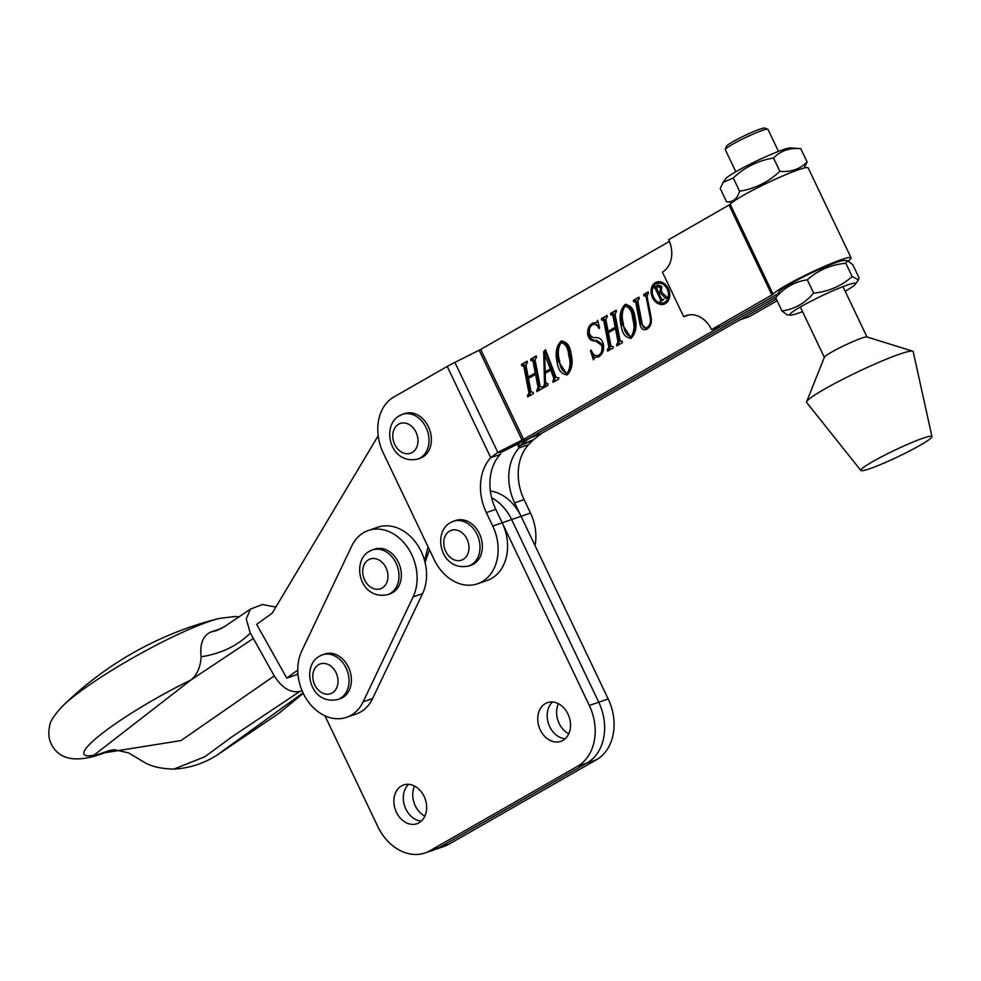 <?xml version="1.0" encoding="UTF-8"?>
<svg xmlns="http://www.w3.org/2000/svg" width="981" height="981" viewBox="0 0 981 981"><rect width="100%" height="100%" fill="white"/><g stroke="black" fill="none" stroke-linecap="round" stroke-linejoin="round"><path stroke-width="1.47" d="M424.111 796.4A20.478 15.855 71 0 1 416.925 823.709A20.478 15.855 71 0 1 396.41 812.268A20.478 15.855 71 0 1 403.596 784.972A20.478 15.855 71 0 1 424.111 796.4M421.303 821.097A20.478 15.855 71 0 1 405.84 809.018A20.478 15.855 71 0 1 408.66 784.334A20.478 15.855 71 0 0 405.84 809.018A20.478 15.855 71 0 0 421.303 821.097M567.987 714.058A20.478 15.855 71 0 1 560.789 741.366A20.478 15.855 71 0 1 540.273 729.925A20.478 15.855 71 0 1 547.472 702.629A20.478 15.855 71 0 1 567.987 714.058M565.166 738.754A20.478 15.855 71 0 1 549.716 726.676A20.478 15.855 71 0 1 552.524 701.991A20.478 15.855 71 0 0 549.716 726.676A20.478 15.855 71 0 0 565.166 738.754M490.365 490.978A43.323 33.526 71 0 1 521.07 516.313L511.628 519.55A43.323 33.526 71 0 0 491.64 497.784A43.323 33.526 71 0 1 511.628 519.55L598.753 702.212A47.272 36.579 71 0 1 587.043 762.985L439.451 847.461A47.272 36.579 71 0 1 434.558 849.681L425.116 852.93A47.272 36.579 71 0 1 377.783 826.529L324.956 715.799M425.043 562.371L429.457 549.777M669.422 241.424L480.715 349.444L454.877 362.381A19.694 1.827 154.5 0 0 447.25 366.44L393.884 396.974A43.323 33.526 -109 0 0 383.154 452.695L434.142 559.599A43.323 33.526 -109 0 0 477.539 583.793L486.981 580.544A43.323 33.526 -109 0 0 491.456 578.508A43.323 33.526 -109 0 0 502.198 522.799L589.311 705.462A47.272 36.579 71 0 1 577.613 766.235L430.009 850.711A47.272 36.579 71 0 1 425.116 852.93M689.091 314.876L683.696 316.728L662.42 272.117A25.212 19.51 71 0 0 668.662 239.707L730.22 204.342A43.323 4.01 -25.5 0 1 757.467 187.788A43.323 4.01 -25.5 0 1 798.375 169.787A43.323 4.01 -25.5 0 1 808.172 167.898L851.054 257.819A43.323 4.01 -25.5 0 1 848.32 260.946M683.696 316.728A25.212 19.51 71 0 1 686.308 315.539A25.212 19.51 71 0 1 711.556 329.616L773.102 294.263A43.323 4.01 -25.5 0 1 800.361 277.709A43.323 4.01 -25.5 0 1 841.257 259.695A43.323 4.01 -25.5 0 1 851.054 257.819M777.099 300.726L749.3 316.642L739.858 319.88L776.29 299.033L542.468 432.866L533.627 439.586L520.298 445.313L528.158 439.206A19.694 1.827 -25.5 0 1 533.039 436.104L775.75 297.194L533.039 436.104A19.694 1.827 154.5 0 1 525.399 440.162L501.119 452.351L500.2 454.424L490.758 457.673L497.796 452.351L523.596 439.353L777.442 294.067L720.986 326.379L711.556 329.616M62.539 706.148L62.539 706.148A101.57 14.641 -29.2 0 1 83.41 689.177A101.57 14.641 -29.2 0 1 209.1 621.5A101.57 14.641 -29.2 0 1 219.278 618.422A341.106 341.106 0 0 0 62.539 706.148C54.213 715.112 49.908 721.709 49.639 725.915C48.032 733.469 48.817 739.956 52.018 745.413C60.908 761.44 79.498 761.869 102.478 753.592L111.993 750.073M102.772 752.832L109.639 750.477M275.857 607.08L262.442 604.517L250.572 609.029L246.256 618.888L250.278 633.039L253.331 638.472L190.927 679.992A94.532 13.624 -29.2 0 0 102.404 733.236A94.532 13.624 -29.2 0 0 94.029 755.125L190.927 679.992C197.022 675.038 200.431 667.301 201.166 656.78C199.707 643.977 202.895 635.737 210.731 632.071L221.498 628.453M210.731 632.071L217.059 630.403L224.514 626.626L250.572 609.029M92.373 756.412L109.713 750.453M250.278 633.039C237.745 645.657 221.375 653.579 201.166 656.78M378.175 435.76L272.264 613.1L256.666 624.345L286.746 678.092L297.979 674.229M253.331 638.472L274.263 675.897C282.038 687.988 290.56 693.175 299.855 691.421L302.062 690.661M110.743 750.281L101.435 753.298L181.044 740.557L274.263 675.897M299.855 691.421L232.509 736.412L204.919 756.731L173.809 769.104C161.583 768.773 152.006 766.664 145.078 762.764L128.646 752.905L114.544 749.754L111.503 750.158M173.87 769.104C189.321 768.233 203.656 763.598 216.887 755.198L303.031 692.856M297.93 673.591L296.188 674.842L297.93 673.591M468.783 565.976L471.138 565.166A23.63 18.283 -109 0 0 473.578 564.063A23.63 18.283 -109 0 0 480.138 535.246A23.63 18.283 -109 0 0 455.76 520.47L453.406 521.279A23.63 18.283 71 0 1 477.772 536.067A23.63 18.283 71 0 1 471.223 564.872A23.63 18.283 71 0 1 468.783 565.976C440.677 572.107 432.02 532.376 450.426 522.64L453.406 521.279A23.63 18.283 71 0 0 450.966 522.395M663.708 302.737A10.178 7.873 -109 0 0 664.762 302.258A10.178 7.873 -109 0 0 667.583 289.861A10.178 7.873 -109 0 0 657.086 283.497A10.178 7.873 -109 0 0 656.031 283.963A10.178 7.873 -109 0 0 653.211 296.372A10.178 7.873 -109 0 0 663.708 302.737L665.118 302.246A10.178 7.873 -109 0 0 666.173 301.78A10.178 7.873 -109 0 0 669.508 297.341M664.983 284.171A10.178 7.873 -109 0 0 658.509 283.006L657.086 283.497M657.319 281.878A11.662 9.025 -109 0 0 656.816 282.148A11.662 9.025 -109 0 0 652.696 288.402M657.233 301.572A11.662 9.025 -109 0 0 664.885 303.865M665.4 303.595A11.662 9.025 -109 0 0 668.637 289.383A11.662 9.025 -109 0 0 656.608 282.087A11.662 9.025 -109 0 0 655.394 282.638A11.662 9.025 -109 0 0 652.169 296.851A11.662 9.025 -109 0 0 664.186 304.147A11.662 9.025 -109 0 0 665.4 303.595M647.19 329.003C643.573 330.781 641.169 329.224 639.968 324.331L635.7 302.222L633.628 301.719L633.37 300.37L638.999 297.145L639.256 298.506L637.773 301.032L642.065 323.264C642.665 327.286 644.358 328.709 647.141 327.531C649.851 325.569 650.906 322.504 650.317 318.335L646.062 296.299L643.99 295.796L643.732 294.435L648.171 291.897L648.429 293.245L646.945 295.784L651.176 317.697C651.911 322.835 650.575 326.612 647.19 329.003L646.136 329.493M648.564 327.041L646.32 327.912L650.182 325.594M647.472 295.808L646.405 294.754L644.701 295.379M646.81 329.211L641.378 323.84L637.11 301.731L636.031 300.701L634.266 301.363M614.977 314.067L620.139 340.824L622.199 341.302L622.469 342.651L616.841 345.876L616.583 344.527L618.067 342.038L615.492 328.623L608.379 332.694L610.967 346.097L613.027 346.563L613.284 347.912L607.668 351.124L607.398 349.776L608.882 347.262L603.732 320.505L601.66 320.014L601.402 318.666L607.031 315.441L607.288 316.802L605.792 319.315L608.122 331.345L615.222 327.274L612.904 315.244L610.832 314.766L610.574 313.417L616.203 310.192L616.46 311.541L614.977 314.067M604.026 319.033L602.199 319.708M613.199 313.773L611.384 314.46M567.312 374.717L558.557 361.425C556.435 352.768 557.686 345.913 562.321 340.861L560.899 341.339C566.638 341.327 570.022 345.533 571.065 353.945C573.223 362.651 571.984 369.567 567.349 374.705C561.537 374.534 558.14 370.266 557.147 361.903C555.025 353.258 556.276 346.403 560.899 341.339L561.794 340.934M567.349 374.705L566.589 375.049M535.05 359.806L540.212 386.563L542.272 387.054L542.542 388.402L536.914 391.627L536.656 390.266L538.14 387.777L535.565 374.374L528.452 378.433L531.04 391.848L533.1 392.302L533.357 393.651L527.741 396.876L527.471 395.527L528.955 393.001L523.805 366.244L521.733 365.766L521.475 364.405L527.104 361.192L527.361 362.541L525.877 365.067L528.195 377.084L535.295 373.025L532.977 360.996L530.905 360.518L530.647 359.156L536.276 355.944L536.533 357.292L535.05 359.806M524.099 364.773L522.272 365.447M533.272 359.524L531.457 360.199M553.725 377.955L550.746 370.193L545.215 373.356L545.436 381.351L547.876 385.349L543.425 387.9L544.504 383.461L543.67 351.75L545.473 349.677L556.055 377.231L558.263 377.906L558.52 379.255L553.063 382.382L553.725 377.955L555.136 377.464L552.156 369.702L550.746 370.193M548.354 383.853L547.631 384.074M559.047 377.746L558.275 377.979M589.961 327.298L593.701 322.896L592.291 323.374L596.607 322.406L597.613 320.333L599.55 327.813L598.999 328.549C597.282 324.858 595.075 323.62 592.352 324.846C589.691 326.55 588.723 329.432 589.458 333.466C590.721 336.618 592.892 337.991 595.97 337.562C599.796 337.562 602.273 339.818 603.389 344.331C604.222 350.009 602.751 354.092 598.986 356.594L594.756 357.513L593.395 359.794L590.525 350.855L591.187 350.045C592.843 354.766 595.393 356.471 598.815 355.196C601.696 353.123 602.628 349.849 601.611 345.349L595.381 340.873C591.469 341.265 588.931 339.254 587.766 334.864C587.19 329.53 588.698 325.692 592.291 323.374L593.26 322.933M599.06 325.937L594.707 323.926L592.352 324.846M598.986 356.594L598.079 357.01M598.778 356.704L594.756 357.513M600.237 354.705L597.944 355.588L600.237 354.705C603.107 352.633 604.038 349.359 603.033 344.858L601.611 345.349M630.538 338.457L631.286 338.114L622.506 324.821C620.384 316.176 621.635 309.322 626.258 304.257L624.848 304.748C630.587 304.735 633.971 308.941 635.001 317.354C637.16 326.06 635.921 332.976 631.286 338.114C625.486 337.942 622.077 333.675 621.083 325.312C618.962 316.655 620.213 309.8 624.848 304.748L625.743 304.343M517.294 444.209L519.072 447.937A47.272 36.579 71 0 0 514.645 502.861L608.195 698.963L598.753 702.212L511.628 519.55L502.198 522.799L495.773 509.347A47.272 36.579 71 0 1 500.2 454.424M477.539 583.793A43.323 33.526 -109 0 0 482.027 581.758A43.323 33.526 -109 0 0 492.756 526.049L486.343 512.597A47.272 36.579 71 0 1 490.758 457.673L447.25 366.44M454.877 362.381L497.796 452.351L501.119 452.351M538.275 390.843L538.066 389.788L536.656 390.266M538.066 389.788L537.281 389.911M538.704 389.42L539.562 387.299L538.14 387.777M539.562 387.299L536.975 373.884L535.565 374.374M529.102 396.091L528.894 395.036L527.471 395.527M528.894 395.036L528.109 395.159M529.532 394.669L530.378 392.523L528.955 393.001M530.378 392.523L525.215 365.766L523.805 366.244M525.215 365.766L523.695 364.969M523.118 365.116L522.885 363.926L521.475 364.405M522.885 363.926L527.153 361.486M535.295 373.025L528.195 377.084M536.717 372.535L534.387 360.505L532.977 360.996M534.387 360.505L532.867 359.708M532.291 359.855L532.07 358.666L530.647 359.156M532.07 358.666L536.325 356.226M544.786 387.115L544.578 386.06L543.167 386.539M544.578 386.06L543.535 386.33M544.958 385.84L545.927 382.97M545.644 383.068L544.504 383.461M545.657 373.099L545.62 371.725M545.166 354.497L545.08 351.272L543.67 351.75M545.08 351.272L545.779 350.462M554.412 381.609L554.216 380.542L552.793 381.033M554.216 380.542L553.296 380.751M554.706 380.26L555.136 377.464M545.166 371.885L551.812 368.402L546.343 354.129L544.676 354.668L545.166 371.885L550.39 368.881L544.676 354.668M551.812 368.402L550.39 368.881M546.343 354.129L544.921 354.619M558.557 361.425L557.147 361.903M567.619 373.172L568.502 372.866C571.764 368.047 572.291 362.001 570.096 354.717C569.593 347.544 567.092 343.375 562.579 342.21M561.169 342.688C558.005 347.433 557.453 353.356 559.501 360.456C559.967 367.568 562.493 371.86 567.079 373.356C570.341 368.537 570.881 362.492 568.673 355.208C568.183 348.034 565.681 343.865 561.169 342.688L563.192 341.928M570.096 354.717L568.673 355.208M603.033 344.858L596.804 340.382C592.892 340.775 590.341 338.776 589.176 334.374L587.766 334.864M589.176 334.374L589.471 328.868M594.351 357.881L592.904 353.393M591.408 350.548L590.525 350.855M618.202 345.104L617.993 344.037L616.583 344.527M617.993 344.037L617.208 344.159M618.631 343.669L619.489 341.547L618.067 342.038M619.489 341.547L616.902 328.145L615.492 328.623M609.029 350.352L608.821 349.285L607.398 349.776M608.821 349.285L608.036 349.408M609.446 348.929L610.305 346.771L608.882 347.262M610.305 346.771L605.142 320.014L603.732 320.505M605.142 320.014L603.622 319.217M603.045 319.365L602.812 318.175L601.402 318.666M602.812 318.175L607.08 315.735M615.222 327.274L608.122 331.345M616.644 326.783L614.314 314.766L612.904 315.244M614.314 314.766L612.794 313.969M612.218 314.116L611.997 312.927L610.574 313.417M611.997 312.927L616.252 310.486M622.506 324.821L621.083 325.312M631.556 336.569L632.438 336.275C635.7 331.455 636.24 325.41 634.033 318.126C633.542 310.952 631.041 306.771 626.528 305.606M625.105 306.097C621.942 310.842 621.39 316.765 623.438 323.865C623.904 330.965 626.43 335.269 631.028 336.753C634.29 331.946 634.817 325.888 632.622 318.617C632.12 311.431 629.618 307.261 625.105 306.097L627.129 305.336M634.033 318.126L632.622 318.617M651.237 318.016L650.317 318.335M646.982 295.98L646.062 296.299M645.375 295.109L645.142 293.944L643.732 294.435M645.142 293.944L648.233 292.191M641.378 323.84L639.968 324.331M637.11 301.731L635.7 302.222M635.014 301.057L634.793 299.879L633.37 300.37M634.793 299.879L639.048 297.439M657.135 285.434L657.957 285.054L661.697 287.053L661.206 291.995L667.46 297.55L665.756 298.531L660.201 292.694L658.901 293.442L661.697 299.279L663.168 300.014L660.36 301.621L660.654 299.867L655.087 288.193L653.604 287.458L658.643 284.907M665.927 296.961L667.215 297.035M661.697 299.279L662.923 299.487M656.215 287.813L654.241 287.85M655.259 287.47L653.604 287.458M655.026 286.979L658.558 284.956M661.145 286.109L658.987 285.52L656.35 286.648L658.619 292.853L659.943 292.093L660.605 287.911L657 286.268M658.619 292.853L661.795 291.283M655.651 287.359L656.497 287.715L654.56 287.74M661.648 300.885L662.065 299.377M661.353 291.615L659.943 292.093M661.881 287.47L660.605 287.911M661.807 299.475L660.654 299.867M661.844 300.345L660.434 300.824M661.488 300.542L660.078 301.032M661.452 292.264L660.201 292.694M535.037 545.595A43.323 33.526 -109 0 0 530.5 513.063L524.087 499.611A47.272 36.579 71 0 1 528.514 444.687L533.627 439.586M528.514 444.687L519.072 447.937L520.298 445.313M532.781 440.322L519.44 446.048L518.324 443.694M919.97 445.349A39.387 3.642 -25.5 0 1 882.839 463.584A39.387 3.642 -25.5 0 1 860.864 470.488A39.387 3.642 -25.5 0 1 872.783 461.573A39.387 3.642 -25.5 0 1 910.613 443.044A39.387 3.642 -25.5 0 1 931.95 436.582A39.387 3.642 -25.5 0 1 919.97 445.349M860.864 470.488L806.64 402.468A59.044 5.469 -25.5 0 1 806.615 401.744A59.044 5.469 -25.5 0 1 824.506 389.114A59.044 5.469 -25.5 0 1 878.216 362.602A59.044 5.469 -25.5 0 1 912.673 351.161A59.044 5.469 -25.5 0 1 913.213 351.639L931.95 436.582M806.615 401.744L824.408 357.194A23.63 2.183 -25.5 0 1 831.569 352.13A23.63 2.183 -25.5 0 1 853.065 341.523A23.63 2.183 -25.5 0 1 866.848 336.949L912.673 351.161M297.783 670.133L286.746 678.092M428.059 546.834L424.626 560.74M424.871 816.143A20.478 15.855 71 0 1 415.282 805.769A20.478 15.855 71 0 1 414.522 786.039M568.747 733.8A20.478 15.855 71 0 1 559.145 723.426A20.478 15.855 71 0 1 558.385 703.696M608.195 698.963A47.272 36.579 71 0 1 596.485 759.748L448.881 844.224A47.272 36.579 71 0 1 444.001 846.444L434.558 849.681A47.272 36.579 71 0 0 439.451 847.461L430.009 850.711M589.311 705.462L598.753 702.212A47.272 36.579 71 0 1 587.043 762.985L439.451 847.461L448.881 844.224M387.753 594.621L390.119 593.812A23.63 18.283 -109 0 0 392.559 592.696A23.63 18.283 -109 0 0 399.108 563.891A23.63 18.283 -109 0 0 374.742 549.115L372.375 549.924A23.63 18.283 71 0 1 396.753 564.7A23.63 18.283 71 0 1 390.193 593.517A23.63 18.283 71 0 1 387.753 594.621C359.647 600.752 351.002 561.022 369.396 551.273L372.375 549.924A23.63 18.283 71 0 0 369.935 551.028M337.807 699.527L340.162 698.717A23.63 18.283 -109 0 0 342.602 697.601A23.63 18.283 -109 0 0 349.162 668.797A23.63 18.283 -109 0 0 324.785 654.02L322.43 654.83A23.63 18.283 71 0 1 346.796 669.606A23.63 18.283 71 0 1 340.248 698.411A23.63 18.283 71 0 1 337.807 699.527C309.702 705.658 301.044 665.927 319.45 656.179L322.43 654.83A23.63 18.283 71 0 0 319.99 655.933M417.783 459.071L420.15 458.262A23.63 18.283 -109 0 0 422.59 457.158A23.63 18.283 -109 0 0 429.138 428.354A23.63 18.283 -109 0 0 404.773 413.565L402.418 414.374A23.63 18.283 71 0 1 426.784 429.163A23.63 18.283 71 0 1 420.236 457.968A23.63 18.283 71 0 1 417.783 459.071C389.69 465.202 381.033 425.472 399.439 415.736L402.418 414.374A23.63 18.283 71 0 0 399.966 415.49M316.311 710.305A43.323 33.526 71 0 1 301.768 650.955L351.725 546.049A43.323 33.526 71 0 1 368.329 530.488A43.323 33.526 71 0 1 407.765 547.729A43.323 33.526 71 0 1 413.124 596.865L363.178 701.771A43.323 33.526 71 0 1 346.563 717.332A43.323 33.526 71 0 1 316.311 710.305M368.329 530.488L377.771 527.238A43.323 33.526 71 0 1 417.195 544.48A43.323 33.526 71 0 1 422.566 593.628L372.608 698.533A43.323 33.526 71 0 1 356.005 714.094L346.563 717.332M847.547 260.738L844.175 260.492A36.432 3.372 154.5 0 0 806.431 275.391A36.432 3.372 154.5 0 0 779.257 291.455L775.664 297.721C784.199 287.617 794.745 281.657 807.302 279.818C818.129 270.167 830.981 264.637 845.83 263.264L847.547 260.738L852.722 264.6L859.049 277.868L858.449 279.83L852.158 276.519C841.33 286.182 828.479 291.7 813.629 293.086L807.302 279.818M845.193 291.271A36.432 3.372 154.5 0 0 855.444 284.134A36.432 3.372 154.5 0 0 817.234 298.052A36.432 3.372 154.5 0 0 790.539 315.097A36.432 3.372 154.5 0 0 802.532 311.615M813.629 293.086C805.094 303.19 794.549 309.162 781.992 310.989L787.154 314.852L790.539 315.097M781.992 310.989L775.664 297.721M852.158 276.519L845.83 263.264M790.478 147.935A36.432 3.372 154.5 0 0 736.437 171.405A36.432 3.372 154.5 0 0 725.572 178.898L723.107 182.429L733.261 177.966C744.665 167.187 758.092 160.541 773.519 158.027C780.594 150.767 789.668 147.641 800.766 148.658L790.478 147.935M804.236 168.009L807.093 161.926C799.956 169.21 790.882 172.337 779.846 171.295C768.442 182.074 755.014 188.72 739.588 191.234L733.261 177.966M739.588 191.234C737.234 198.898 732.893 202.417 726.565 201.792L732.513 202.221M726.565 201.792L720.238 188.524L723.107 182.429M807.093 161.926L800.766 148.658M779.846 171.295L773.519 158.027M725.278 149.419L726.406 146.304A21.275 1.962 -25.5 0 1 732.856 141.73A21.275 1.962 -25.5 0 1 752.268 132.165A21.275 1.962 -25.5 0 1 764.628 128.07L767.755 129.161A23.63 2.183 154.5 0 0 754.021 133.71A23.63 2.183 154.5 0 0 732.451 144.342A23.63 2.183 154.5 0 0 725.278 149.419A23.63 2.183 154.5 0 0 725.278 149.652L735.824 171.761M778.485 151.405L767.939 129.296A23.63 2.183 154.5 0 0 767.755 129.161M596.485 759.748L577.613 766.235M729.042 205.152L771.937 295.06M730.22 204.342L773.102 294.263M449.617 531.101A15.757 12.189 -109 0 0 445.717 551.359A15.757 12.189 -109 0 0 463.13 559.415A15.757 12.189 -109 0 0 467.03 539.158A15.757 12.189 -109 0 0 449.617 531.101M523.596 439.353L480.715 349.444M502.198 522.799L492.756 526.049M525.399 440.162L522.064 440.162L479.182 350.254M495.773 509.347L486.343 512.597M500.212 451.076L503.547 451.076M596.804 340.382L595.381 340.873M527.986 438.85L541.5 433.479M521.07 516.313L530.5 513.063M514.645 502.861L524.087 499.611M368.598 559.734A15.757 12.189 -109 0 0 364.687 579.992A15.757 12.189 -109 0 0 382.1 588.06A15.757 12.189 -109 0 0 386.011 567.791A15.757 12.189 -109 0 0 368.598 559.734M318.641 664.64A15.757 12.189 -109 0 0 314.742 684.897A15.757 12.189 -109 0 0 332.154 692.954A15.757 12.189 -109 0 0 336.054 672.696A15.757 12.189 -109 0 0 318.641 664.64M398.629 424.197A15.757 12.189 -109 0 0 394.73 444.454A15.757 12.189 -109 0 0 412.13 452.511A15.757 12.189 -109 0 0 416.042 432.253A15.757 12.189 -109 0 0 398.629 424.197M372.608 698.533L363.178 701.771M422.566 593.628L413.124 596.865M239.29 616.914L235.244 616.473L219.278 618.422M217.132 755.039L279.107 713.175L303.264 693.334M654.413 287.764L655.823 287.286M662.408 299.683L663.818 299.193M666.688 297.231L668.098 296.74M855.444 284.134L858.449 279.83M842.986 286.636L867.008 336.998M800.324 306.979L824.347 357.342"/></g></svg>

